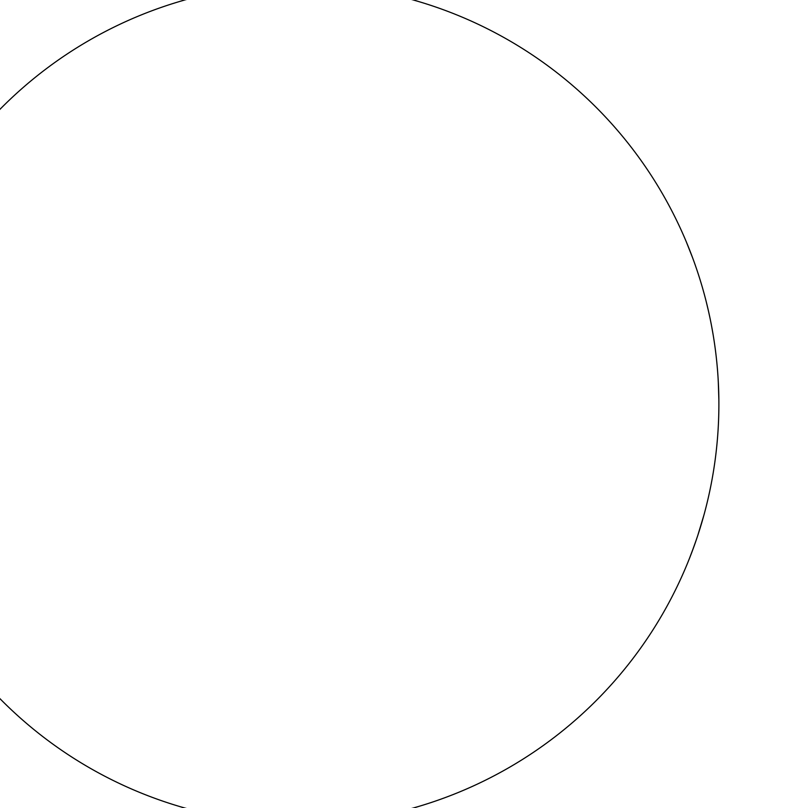 <?xml version="1.0" encoding="UTF-8"?>
<svg xmlns="http://www.w3.org/2000/svg" width="808" height="808" viewBox="0 0 808 808"><rect width="100%" height="100%" fill="white"/><g stroke="black" fill="none" stroke-linecap="round" stroke-linejoin="round"><path stroke-width="1.21" d="M718.11 378.508L718.14 379.023M718.888 404L718.888 404A419.847 419.847 0 0 0 89.112 40.4A419.847 419.847 0 0 0 89.112 767.6A419.847 419.847 0 0 0 718.888 404L718.867 400.202M718.888 404.151L718.888 404.717M716.908 363.307L716.858 362.762M717.161 365.953L717.565 370.721M717.605 371.256L717.807 373.942M717.908 375.306L718.211 380.114M718.261 381.043L718.867 399.728M718.787 394.91L718.807 395.991M718.817 396.314L718.847 398.344M716.918 363.378L717.251 366.984M717.383 368.448L717.504 369.933M716.989 364.085L717.07 364.994M717.726 372.791L717.676 372.185M717.908 375.276L718.261 381.073M717.292 367.458L717.403 368.721M705.253 297.879L705.859 300.223M706.242 301.727L708.364 310.605M708.576 311.534L709.919 317.685M710.182 318.928L710.909 322.544M711.616 326.19L713.07 334.35A419.847 419.847 0 0 0 711.545 325.836M684.376 237.299L685.204 239.239M686.285 241.784L692.496 257.51M692.951 258.712L694.85 263.974M692.365 257.136L694.032 261.691M694.941 264.226L696.587 268.983M697.213 270.832L698.496 274.74M703.849 515.352L697.87 535.169M700.051 528.341L697.991 534.795M698.334 533.765L697.102 537.471M696.587 539.017L691.9 552.096M689.345 558.692L687.275 563.832M694.021 546.339L689.214 559.045M704.606 512.585L704.061 514.565M700.324 527.452L697.839 535.28M694.537 544.905L694.274 545.632M691.688 552.662L689.618 558.005M702.182 521.241L701.718 522.837M700.809 525.856L700.405 527.19M697.799 535.401L695.688 541.643M701.98 521.928L700.677 526.291M718.11 378.447L718.635 389.325L718.11 378.447M717.625 371.498L718.009 376.841M717.827 374.134L717.969 376.286M718.362 383.002L718.484 385.648M718.07 377.811L718.595 388.214M718.847 398.223L718.817 396.364M703.435 516.867L702.94 518.605M701.92 522.15L701.344 524.109M697.435 536.472L695.536 542.077M717.322 367.731L717.383 368.539M718.393 383.659L718.524 386.497M717.474 369.529L717.655 371.821"/></g></svg>
